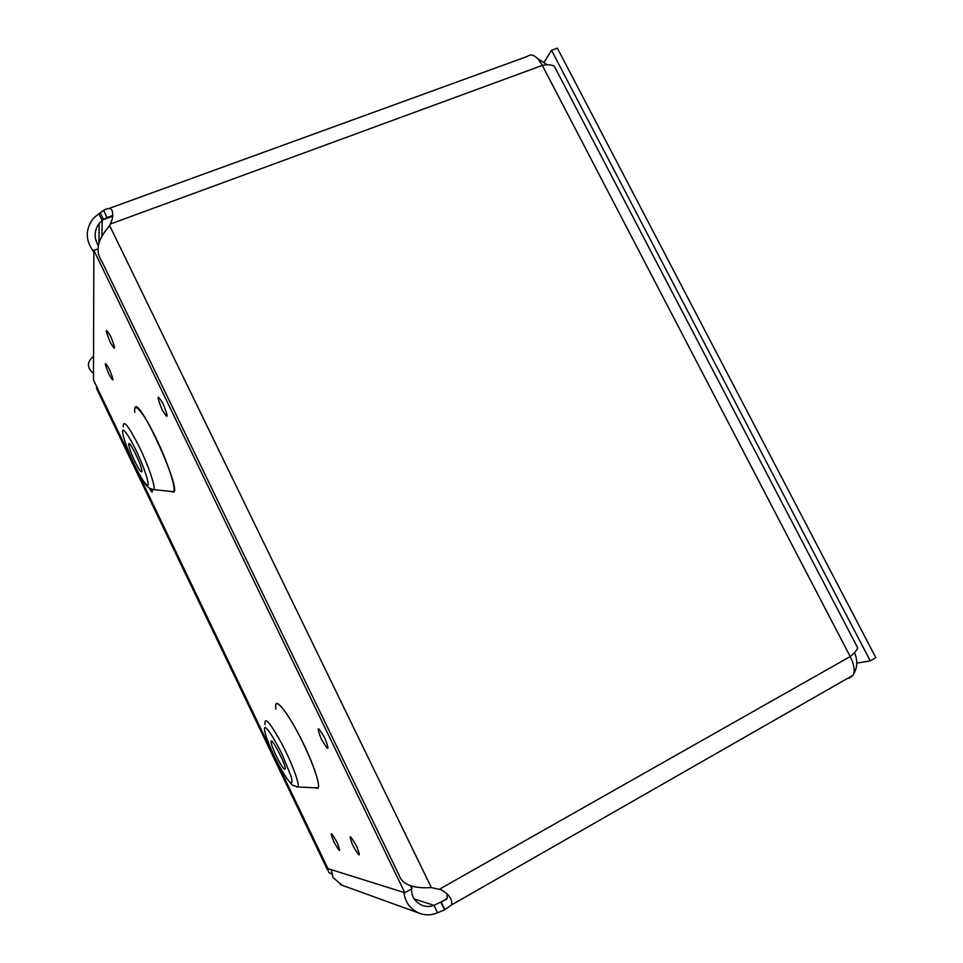 <?xml version="1.0" encoding="UTF-8"?>
<svg xmlns="http://www.w3.org/2000/svg" width="963" height="963" viewBox="0 0 963 963"><rect width="100%" height="100%" fill="white"/><g stroke="black" fill="none" stroke-linecap="round" stroke-linejoin="round"><path stroke-width="1.44" d="M404.809 892.713L327.962 868.638L93.471 379.952L93.868 250.368L404.809 892.713L411.875 888.741L410.382 885.671M276.176 755.786C281.473 766.319 284.518 770.677 285.313 768.847C285.566 763.635 270.627 735.371 271.072 741.871C271.289 744.399 272.986 749.033 276.176 755.786M134.88 461.421C138.949 469.619 141.296 472.965 141.91 471.437C142.632 467.127 128.825 438.598 128.765 444.256C128.958 447.362 130.992 453.079 134.88 461.421M97.877 248.875L93.868 250.368M331.729 874.055L328.648 872.285L327.468 867.603M98.346 390.111L96.396 388.209L96.842 386.97M412.176 886.116L411.418 885.936M411.598 888.897C411.273 896.24 414.716 901.705 421.938 905.304C425.995 906.845 430.004 906.869 433.964 905.352L437.551 912.743C431.376 915.44 425.116 915.524 418.785 913.02C409.973 908.795 405.026 901.946 403.942 892.448M412.092 886.333L411.658 888.307M100.272 212.775L103.559 219.54L102.198 220.503L98.912 213.738L103.703 210.307C111.106 206.058 113.911 209.115 112.129 219.468L109.626 225.559L106.448 229.567C97.058 241.701 95.542 252.33 101.885 261.442L398.971 874.946C402.113 884.515 412.898 888.729 431.34 887.597L441.078 889.764C449.143 894.35 452.622 899.406 451.515 904.955L444.545 909.891L440.946 902.475L447.35 898.19L446.868 893.628M93.363 356.527C86.742 362.016 86.778 367.697 93.495 373.548M101.909 236.645L102.198 220.503L99.177 223.404C94.097 230.518 93.82 237.969 98.346 245.77M93.856 251.969C85.117 240.377 85.069 229.038 93.7 217.951L98.912 213.738M112.96 215.76L106.941 217.506L103.559 219.54L112.936 216.109M444.545 909.891L437.551 912.743M414.186 898.948L433.964 905.352L446.459 899.334M852.171 675.737L849.029 678.373L853.29 675.087C855.096 670.525 854.073 664.35 850.209 656.561L542.313 65.412C536.836 55.938 531.853 52.941 527.363 56.42L109.71 208.225M341.889 885.178L332.885 877.353L331.32 869.685M110.48 223.994L542.313 65.412C547.718 64.389 551.715 64.653 554.291 66.23L556.397 70.227M856.276 645.114L857.684 647.846C857.034 650.121 854.542 653.022 850.209 656.561L439.537 889.162M547.165 64.822L537.354 58.334M853.832 673.534C857.515 667.371 857.744 660.401 854.53 652.625M849.029 678.373L848.692 677.723M686.162 319.006L691.302 328.865M856.805 663.146L870.239 660.835L875.824 657.645L557.372 48.15L551.522 50.281L544.227 62.089M870.239 660.835L551.522 50.281M275.635 705.518C275.779 696.971 289.55 715.22 302.743 742.232C316.02 769.208 322.533 792.441 315.9 787.83L318.007 787.939C321.064 785.062 310.543 756.292 297.23 731.627C283.929 706.818 273.516 696.369 275.948 709.225M296.785 787.108L297.988 787C300.071 784.689 291.633 762.178 281.292 742.786C269.676 721.973 264.247 715.918 265.006 724.609M274.286 756.184C280.895 769.497 286.24 778.345 290.332 782.714C292.114 783.665 292.439 781.763 291.32 777.009L282.207 754.498C275.779 741.414 269.327 730.893 265.92 727.847C262.141 725.548 266.257 739.271 274.286 756.184M134.676 409.251C136.012 388.27 187.063 501.434 171.847 491.527M333.824 841.77C340.3 853.218 341.396 853.423 337.086 842.408C330.586 830.973 329.502 830.756 333.824 841.77M321.281 739.006C328.744 751.694 329.936 751.405 324.88 738.14C317.405 725.476 316.201 725.765 321.281 739.006M110.312 342.503C115.861 351.748 115.945 349.617 110.564 336.135C105.015 326.951 104.931 329.069 110.312 342.503M109.024 374.475C114.176 383.214 114.248 381.384 109.252 368.985C104.1 360.282 104.028 362.112 109.024 374.475M149.373 488.169C152.058 492.9 152.9 493.309 151.877 489.397M162.061 409.66C168.417 420.133 168.766 418.159 163.132 403.75C156.764 393.349 156.415 395.324 162.061 409.66M352.831 845.466C359.921 857.84 361.185 858.081 356.623 846.212C349.497 833.85 348.233 833.597 352.831 845.466M152.816 489.553L173.292 491.684C176.831 490.227 168.116 462.83 155.813 437.647C143.535 412.32 133.075 400.175 134.796 412.393M144.065 482.054C146.46 486.496 149.65 488.999 153.635 489.565C156.126 488.337 148.988 466.85 139.382 447.109C128.464 425.694 123.095 418.929 123.264 426.814M134.447 464.768C140.658 477.275 145.076 484.208 147.676 485.569C149.915 484.834 144.438 467.958 136.252 450.696C130.174 438.334 124.901 430.196 122.915 430.04C121.061 431.629 126.671 448.361 134.447 464.768M103.703 210.307L106.941 217.506M444.906 909.746L441.271 902.343M439.971 889.318L439.369 889.126M431.34 887.597L109.626 225.559M271.975 741.414L271.072 741.871M315.936 787.842L297.988 787L292.234 785.086L286.432 777.972M129.548 443.919L128.765 444.256M451.515 904.955L853.29 675.087M98.936 243.579L99.177 223.404M418.785 913.02L340.421 884.648M327.396 869.673L97.082 389.618M857.696 647.834L554.303 66.218M106.436 217.782L112.37 215.616"/></g></svg>
